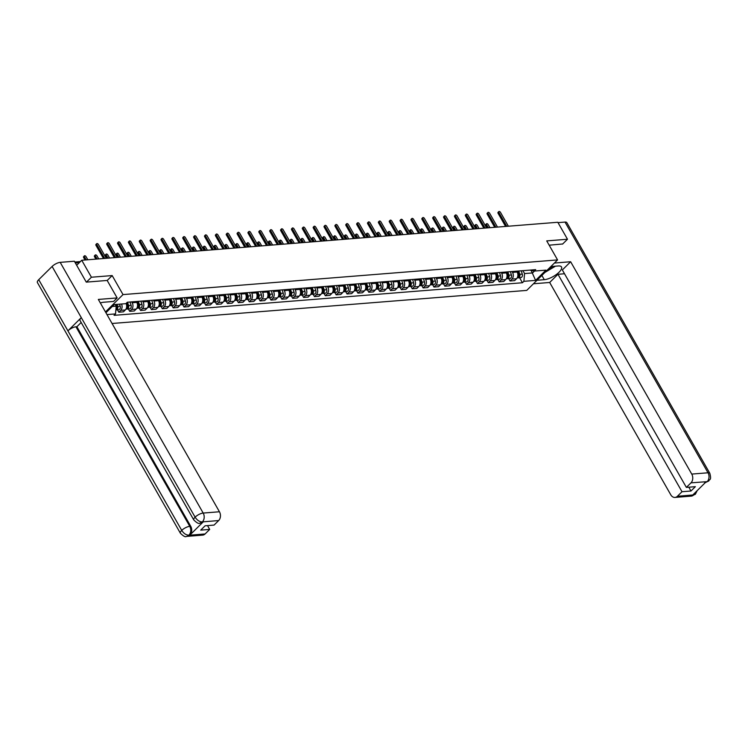 <?xml version="1.0" encoding="UTF-8"?>
<svg xmlns="http://www.w3.org/2000/svg" width="748" height="748" viewBox="0 0 748 748"><rect width="100%" height="100%" fill="white"/><g stroke="black" fill="none" stroke-linecap="round" stroke-linejoin="round"><path stroke-width="1.12" d="M112.06 323.491L526.742 290.402L557.569 259.911L123.018 294.59L112.172 275.573L91.415 277.228L81.738 260.257L557.802 222.268L567.489 239.238L546.723 240.893L557.569 259.911M562.552 244.119L567.489 239.238M91.415 277.228L86.488 282.108M76.661 265.278L81.738 260.257M121.522 304.015A4.825 3.6 85.4 0 1 120.718 310.336L118.838 312.197L123.429 311.832L125.318 309.971A4.825 3.6 -94.6 0 0 126.047 303.501M117.483 309.831L118.838 312.197M131.695 301.883L132.181 302.744A4.825 3.6 85.4 0 1 131.583 309.476L129.703 311.327L134.303 310.962L136.183 309.102A4.825 3.6 -94.6 0 0 136.781 302.379L136.286 301.519M128.347 308.961L129.703 311.327M142.559 301.014L143.046 301.874A4.825 3.6 85.4 0 1 142.447 308.606L140.568 310.467L145.168 310.093L147.047 308.241A4.825 3.6 -94.6 0 0 147.646 301.509L147.16 300.649M139.212 308.092L140.568 310.467M153.424 300.154L153.92 301.014A4.825 3.6 85.4 0 1 153.321 307.737L151.433 309.597L156.033 309.233L157.912 307.372A4.825 3.6 -94.6 0 0 158.511 300.64L158.024 299.78M150.086 307.222L151.433 309.597M164.289 299.284L164.784 300.144A4.825 3.6 85.4 0 1 164.186 306.867L162.307 308.728L166.898 308.363L168.786 306.502A4.825 3.6 -94.6 0 0 169.385 299.78L168.889 298.92M160.951 306.362L162.307 308.728M175.163 298.415L175.649 299.275A4.825 3.6 85.4 0 1 175.051 306.007L173.171 307.858L177.772 307.493L179.651 305.633A4.825 3.6 -94.6 0 0 180.249 298.91L179.754 298.05M171.816 305.493L173.171 307.858M186.028 297.545L186.523 298.405A4.825 3.6 85.4 0 1 185.915 305.137L184.036 306.998L188.636 306.633L190.516 304.773A4.825 3.6 -94.6 0 0 191.114 298.041L190.628 297.18M182.69 304.623L184.036 306.998M196.892 296.685L197.388 297.545A4.825 3.6 85.4 0 1 196.789 304.268L194.91 306.128L199.501 305.764L201.38 303.903A4.825 3.6 -94.6 0 0 201.988 297.171L201.493 296.311M193.554 303.753L194.91 306.128M207.766 295.815L208.253 296.675A4.825 3.6 85.4 0 1 207.654 303.398L205.775 305.259L210.375 304.894L212.254 303.034A4.825 3.6 -94.6 0 0 212.853 296.311L212.357 295.451M204.419 302.893L205.775 305.259M218.631 294.946L219.117 295.806A4.825 3.6 85.4 0 1 218.519 302.538L216.639 304.399L221.24 304.025L223.119 302.164A4.825 3.6 -94.6 0 0 223.717 295.441L223.231 294.581M215.284 302.024L216.639 304.399M229.496 294.076L229.991 294.936A4.825 3.6 85.4 0 1 229.393 301.668L227.504 303.529L232.104 303.164L233.984 301.304A4.825 3.6 -94.6 0 0 234.582 294.572L234.096 293.712M226.158 301.154L227.504 303.529M240.36 293.216L240.856 294.076A4.825 3.6 85.4 0 1 240.258 300.799L238.378 302.659L242.969 302.295L244.858 300.434A4.825 3.6 -94.6 0 0 245.456 293.702L244.961 292.842M237.023 300.285L238.378 302.659M251.234 292.346L251.721 293.207A4.825 3.6 85.4 0 1 251.122 299.929L249.243 301.79L253.843 301.425L255.723 299.565A4.825 3.6 -94.6 0 0 256.321 292.842L255.825 291.982M247.887 299.424L249.243 301.79M262.099 291.477L262.585 292.337A4.825 3.6 85.4 0 1 261.987 299.069L260.108 300.93L264.708 300.556L266.587 298.695A4.825 3.6 -94.6 0 0 267.186 291.972L266.699 291.112M258.752 298.555L260.108 300.93M272.964 290.607L273.459 291.468A4.825 3.6 85.4 0 1 272.861 298.2L270.972 300.06L275.573 299.696L277.452 297.835A4.825 3.6 -94.6 0 0 278.05 291.103L277.564 290.243M269.626 297.685L270.972 300.06M283.829 289.747L284.324 290.607A4.825 3.6 85.4 0 1 283.726 297.33L281.846 299.191L286.437 298.826L288.326 296.965A4.825 3.6 -94.6 0 0 288.924 290.233L288.429 289.373M280.491 296.816L281.846 299.191M294.703 288.878L295.189 289.738A4.825 3.6 85.4 0 1 294.59 296.46L292.711 298.321L297.311 297.956L299.191 296.096A4.825 3.6 -94.6 0 0 299.789 289.373L299.294 288.513M291.355 295.956L292.711 298.321M305.567 288.008L306.054 288.868A4.825 3.6 85.4 0 1 305.455 295.6L303.576 297.461L308.176 297.087L310.055 295.226A4.825 3.6 -94.6 0 0 310.654 288.504L310.168 287.643M302.229 295.086L303.576 297.461M316.432 287.139L316.928 287.999A4.825 3.6 85.4 0 1 316.329 294.731L314.45 296.591L319.041 296.227L320.92 294.366A4.825 3.6 -94.6 0 0 321.518 287.634L321.032 286.774M313.094 294.216L314.45 296.591M327.306 286.278L327.792 287.139A4.825 3.6 85.4 0 1 327.194 293.861L325.315 295.722L329.915 295.357L331.794 293.496A4.825 3.6 -94.6 0 0 332.393 286.764L331.897 285.904M323.959 293.347L325.315 295.722M338.171 285.409L338.657 286.269A4.825 3.6 85.4 0 1 338.059 292.992L336.179 294.852L340.779 294.488L342.659 292.627A4.825 3.6 -94.6 0 0 343.257 285.904L342.771 285.044M334.824 292.487L336.179 294.852M349.036 284.539L349.531 285.399A4.825 3.6 85.4 0 1 348.923 292.131L347.044 293.992L351.644 293.618L353.524 291.757A4.825 3.6 -94.6 0 0 354.122 285.035L353.636 284.175M345.698 291.617L347.044 293.992M359.9 283.67L360.396 284.53A4.825 3.6 85.4 0 1 359.797 291.262L357.918 293.123L362.509 292.758L364.388 290.897A4.825 3.6 -94.6 0 0 364.996 284.165L364.5 283.305M356.562 290.748L357.918 293.123M370.774 282.809L371.26 283.67A4.825 3.6 85.4 0 1 370.662 290.392L368.783 292.253L373.383 291.888L375.262 290.028A4.825 3.6 -94.6 0 0 375.861 283.296L375.365 282.435M367.427 289.878L368.783 292.253M381.639 281.94L382.125 282.8A4.825 3.6 85.4 0 1 381.527 289.523L379.647 291.383L384.248 291.019L386.127 289.158A4.825 3.6 -94.6 0 0 386.725 282.435L386.239 281.575M378.292 289.018L379.647 291.383M392.504 281.07L392.999 281.931A4.825 3.6 85.4 0 1 392.401 288.663L390.512 290.523L395.112 290.149L396.992 288.289A4.825 3.6 -94.6 0 0 397.59 281.566L397.104 280.706M389.166 288.148L390.512 290.523M403.368 280.201L403.864 281.061A4.825 3.6 85.4 0 1 403.266 287.793L401.386 289.654L405.977 289.289L407.866 287.428A4.825 3.6 -94.6 0 0 408.464 280.696L407.969 279.836M400.03 287.279L401.386 289.654M414.242 279.341L414.729 280.201A4.825 3.6 85.4 0 1 414.13 286.923L412.251 288.784L416.851 288.419L418.73 286.559A4.825 3.6 -94.6 0 0 419.329 279.827L418.833 278.967M410.895 286.409L412.251 288.784M425.107 278.471L425.593 279.331A4.825 3.6 85.4 0 1 424.995 286.054L423.116 287.915L427.716 287.55L429.595 285.689A4.825 3.6 -94.6 0 0 430.194 278.967L429.707 278.106M421.769 285.549L423.116 287.915M435.972 277.601L436.467 278.462A4.825 3.6 85.4 0 1 435.869 285.194L433.98 287.054L438.58 286.68L440.46 284.82A4.825 3.6 -94.6 0 0 441.058 278.097L440.572 277.237M432.634 284.679L433.98 287.054M446.846 276.732L447.332 277.592A4.825 3.6 85.4 0 1 446.734 284.324L444.854 286.185L449.445 285.82L451.334 283.959A4.825 3.6 -94.6 0 0 451.932 277.228L451.437 276.367M443.499 283.81L444.854 286.185M457.711 275.872L458.197 276.732A4.825 3.6 85.4 0 1 457.598 283.455L455.719 285.315L460.319 284.951L462.199 283.09A4.825 3.6 -94.6 0 0 462.797 276.358L462.311 275.498M454.363 282.94L455.719 285.315M468.575 275.002L469.071 275.862A4.825 3.6 85.4 0 1 468.463 282.585L466.584 284.446L471.184 284.081L473.063 282.22A4.825 3.6 -94.6 0 0 473.662 275.498L473.175 274.638M465.237 282.08L466.584 284.446M479.44 274.133L479.935 274.993A4.825 3.6 85.4 0 1 479.337 281.725L477.458 283.586L482.049 283.212L483.928 281.351A4.825 3.6 -94.6 0 0 484.536 274.628L484.04 273.768M476.102 281.211L477.458 283.586M490.314 273.263L490.8 274.123A4.825 3.6 85.4 0 1 490.202 280.855L488.322 282.716L492.923 282.351L494.802 280.491A4.825 3.6 -94.6 0 0 495.4 273.759L494.905 272.898M486.967 280.341L488.322 282.716M501.179 272.403L501.665 273.263A4.825 3.6 85.4 0 1 501.067 279.986L499.187 281.846L503.787 281.482L505.667 279.621A4.825 3.6 -94.6 0 0 506.265 272.889L505.779 272.029M497.831 279.471L499.187 281.846M512.043 271.533L512.539 272.394A4.825 3.6 85.4 0 1 511.941 279.116L510.052 280.977L514.652 280.612L516.531 278.752A4.825 3.6 -94.6 0 0 517.13 272.029L516.644 271.169M508.705 278.611L510.052 280.977M112.284 306.474L116.211 306.156L115.276 304.511M105.936 312.757L114.182 304.595L125.879 303.66L127.328 302.229L535.69 269.645L534.24 271.075L545.947 270.14L535.587 280.388L523.88 281.323L524.572 273.572L532.585 272.936L534.474 271.056M116.211 306.156L115.519 313.908L114.07 315.338L522.431 282.753L523.88 281.323M115.519 313.908L106.983 314.59M105.468 311.944L123.018 294.59M107.198 280.5L112.172 275.573M531.136 270.393L535.587 280.388M522.908 270.664L524.572 273.572M519.57 277.742L522.431 282.753M529.846 270.112L534.24 271.075M103.486 258.518L95.996 245.381A1.206 0.683 -134.7 0 1 95.95 244.456L96.744 243.67A1.206 0.683 45.3 0 0 96.801 244.587L104.692 258.425M106.291 258.303L98.399 244.465A1.206 0.683 45.3 0 0 96.744 243.67M115.884 304.464L116.529 306.502A2.627 1.954 85.4 0 1 115.912 309.569M116.071 305.044L116.351 305.539M87.843 259.771L86.067 256.658A1.206 0.683 45.3 0 0 84.412 255.863A1.206 0.683 45.3 0 0 84.468 256.788L86.235 259.902M116.015 304.455L116.772 306.886A1.262 0.944 85.4 0 1 116.623 308.176M117.071 304.371L117.707 306.409A2.627 1.954 85.4 0 1 116.108 309.934A2.627 1.954 85.4 0 1 115.875 309.934M119.577 304.165L120.213 306.213A2.627 1.954 85.4 0 1 118.614 309.737L116.108 309.934M85.038 259.995L83.664 257.574A1.206 0.683 -134.7 0 1 83.617 256.658L84.412 255.863M114.36 257.658L106.861 244.512A1.206 0.683 -134.7 0 1 106.814 243.596L107.618 242.801A1.206 0.683 45.3 0 0 107.665 243.726L115.557 257.555M117.156 257.434L109.264 243.596A1.206 0.683 45.3 0 0 107.618 242.801M125.225 256.788L117.726 243.652A1.206 0.683 -134.7 0 1 117.679 242.726L118.483 241.931A1.206 0.683 45.3 0 0 118.53 242.857L126.421 256.695M128.03 256.564L120.129 242.726A1.206 0.683 45.3 0 0 118.483 241.931M193.807 519.982A6.461 2.291 -29.7 0 1 195.106 517.158C197.117 520.262 199.492 521.842 202.222 521.908L199.828 523.151C198.893 524.039 196.883 522.983 193.807 519.982L79.999 320.443A6.461 2.291 -29.7 0 1 81.289 317.62L52.108 266.456A6.461 2.291 -29.7 0 1 60.186 262.361L74.361 261.23L86.272 282.127L107.17 280.453L117.146 297.938L113.603 301.444L103.71 302.229A11.809 4.189 150.3 0 0 100.335 302.94M117.146 297.938L98.334 299.434L219.445 511.763A6.302 4.703 85.4 0 1 218.668 520.543L214.068 525.087L205.083 525.807L200.707 530.136L209.692 529.416L205.102 533.96A6.302 4.703 85.4 0 1 202.68 535.119L186.411 536.419A6.302 4.703 -94.6 0 0 188.833 535.259L205.102 533.96M186.411 536.419C185.467 537.298 183.466 536.241 180.399 533.249L37.4 282.548A6.461 2.291 -29.7 0 1 38.728 279.687L67.909 330.85A6.461 2.291 -29.7 0 1 75.95 326.792L189.768 526.33L190.712 526.255A6.302 4.703 85.4 0 1 189.927 535.026L203.185 521.917A6.302 4.703 85.4 0 1 200.763 523.076L199.828 523.151M52.108 266.456L38.728 279.687M60.186 262.361L203.185 513.063A6.461 2.291 -29.7 0 0 195.106 517.158L81.289 317.62L67.909 330.85L181.727 530.388C183.718 533.492 186.084 535.082 188.823 535.175L188.833 535.259M209.692 529.416L207.523 525.61M81.167 322.491L76.894 326.717L190.712 526.255M76.894 326.717L75.95 326.792M541.879 275.432L544.301 279.687A11.809 4.189 150.3 0 0 556.465 274.413A11.809 4.189 150.3 0 0 561.505 266.971A11.809 4.189 150.3 0 0 558.176 265.97L550.855 266.55M544.301 279.687L536.98 280.266M533.436 283.773L549.677 282.482L557.971 274.282L681.998 491.726L677.408 496.27L693.835 494.895L692.882 494.895L706.14 481.787L707.243 481.637L690.974 482.853A6.302 4.703 -94.6 0 0 691.75 474.082L708.019 472.783L565.02 222.081L558.017 222.633M564.516 273.759L557.971 274.282M688.815 487.2L690.984 491.006L695.36 486.677L686.374 487.397L562.346 269.953L570.64 261.744L691.75 474.082M554.408 263.044L570.64 261.744M549.677 282.482L670.788 494.811A6.302 4.703 -94.6 0 0 674.986 497.429A6.302 4.703 -94.6 0 0 677.408 496.27M565.02 222.081A6.461 2.291 -29.7 0 1 566.834 222.633L709.833 473.334A6.461 2.291 -29.7 0 0 708.019 472.783A6.302 4.703 85.4 0 1 707.234 481.553M686.374 487.397L690.974 482.853M690.984 491.006L681.998 491.726M562.692 243.979L549.172 245.185M695.173 492.623L693.826 494.821M697.183 490.641L695.388 494.222L693.845 494.895M709.833 473.334C711.769 480.908 709.319 478.87 708.786 480.973L707.253 481.637M547.536 269.832A6.825 2.422 150.3 0 0 552.417 266.578A6.825 2.422 150.3 0 0 552.576 266.41M555.465 266.185L544.918 272.422M126.562 302.987L127.394 305.633A2.627 1.954 85.4 0 1 125.954 309.139M126.936 304.174L127.216 304.67M98.708 258.901L96.931 255.788A1.206 0.683 45.3 0 0 95.286 254.993A1.206 0.683 45.3 0 0 95.333 255.919L97.109 259.032M126.664 302.893L127.637 306.016A1.262 0.944 85.4 0 1 127.487 307.306M127.534 302.211L128.572 305.539A2.627 1.954 85.4 0 1 126.982 309.064A2.627 1.954 85.4 0 1 126.375 308.989M130.049 302.014L131.087 305.343A2.627 1.954 85.4 0 1 129.488 308.868L126.982 309.064M95.903 259.126L94.528 256.714A1.206 0.683 -134.7 0 1 94.482 255.788L95.286 254.993M137.221 301.444L138.258 304.773A2.627 1.954 85.4 0 1 136.819 308.279M137.8 303.314L138.081 303.8M109.573 258.041L107.796 254.928A1.206 0.683 45.3 0 0 106.151 254.133A1.206 0.683 45.3 0 0 106.197 255.049L107.974 258.163M137.342 301.435L138.502 305.147A1.262 0.944 85.4 0 1 138.352 306.446M138.408 301.351L139.446 304.679A2.627 1.954 85.4 0 1 137.847 308.204A2.627 1.954 85.4 0 1 137.239 308.129M140.914 301.145L141.952 304.473A2.627 1.954 85.4 0 1 140.353 307.998L137.847 308.204M106.777 258.256L105.393 255.844A1.206 0.683 -134.7 0 1 105.346 254.918L106.151 254.133M136.089 255.919L128.6 242.782A1.206 0.683 -134.7 0 1 128.553 241.856L129.348 241.062A1.206 0.683 45.3 0 0 129.395 241.987L137.295 255.825M138.894 255.694L131.003 241.856A1.206 0.683 45.3 0 0 129.348 241.062M146.963 255.049L139.465 241.913A1.206 0.683 -134.7 0 1 139.418 240.987L140.222 240.201A1.206 0.683 45.3 0 0 140.269 241.118L148.16 254.956M149.759 254.834L141.868 240.996A1.206 0.683 45.3 0 0 140.222 240.201M157.828 254.189L150.329 241.043A1.206 0.683 -134.7 0 1 150.283 240.127L151.087 239.332A1.206 0.683 45.3 0 0 151.133 240.258L159.025 254.086M160.624 253.965L152.732 240.127A1.206 0.683 45.3 0 0 151.087 239.332M148.085 300.574L149.123 303.903A2.627 1.954 85.4 0 1 147.693 307.409M148.674 302.444L148.946 302.931M120.447 257.172L118.67 254.058A1.206 0.683 45.3 0 0 117.015 253.263A1.206 0.683 45.3 0 0 117.062 254.18L118.838 257.293M148.207 300.565L149.376 304.277A1.262 0.944 85.4 0 1 149.226 305.577M149.273 300.481L150.311 303.81A2.627 1.954 85.4 0 1 148.712 307.334A2.627 1.954 85.4 0 1 148.113 307.26M151.779 300.285L152.816 303.604A2.627 1.954 85.4 0 1 151.218 307.138L148.712 307.334M117.642 257.396L116.267 254.975A1.206 0.683 -134.7 0 1 116.211 254.058L117.015 253.263M158.95 299.705L159.997 303.034A2.627 1.954 85.4 0 1 158.557 306.54M159.539 301.575L159.82 302.07M131.311 256.302L129.535 253.189A1.206 0.683 45.3 0 0 127.889 252.394A1.206 0.683 45.3 0 0 127.936 253.32L129.713 256.433M159.081 299.696L160.24 303.417A1.262 0.944 85.4 0 1 160.091 304.707M160.137 299.611L161.175 302.94A2.627 1.954 85.4 0 1 159.576 306.465A2.627 1.954 85.4 0 1 158.978 306.39M162.643 299.415L163.681 302.744A2.627 1.954 85.4 0 1 162.092 306.269L159.576 306.465M128.506 256.527L127.132 254.114A1.206 0.683 -134.7 0 1 127.085 253.189L127.889 252.394M169.824 298.845L170.862 302.164A2.627 1.954 85.4 0 1 169.422 305.67M170.404 300.715L170.684 301.201M142.176 255.433L140.4 252.319A1.206 0.683 45.3 0 0 138.754 251.524A1.206 0.683 45.3 0 0 138.801 252.45L140.577 255.564M169.946 298.835L171.105 302.547A1.262 0.944 85.4 0 1 170.955 303.838M171.002 298.742L172.049 302.07A2.627 1.954 85.4 0 1 170.451 305.605A2.627 1.954 85.4 0 1 169.843 305.521M173.517 298.546L174.555 301.874A2.627 1.954 85.4 0 1 172.956 305.399L170.451 305.605M139.38 255.657L137.997 253.245A1.206 0.683 -134.7 0 1 137.95 252.319L138.754 251.524M168.693 253.32L161.194 240.183A1.206 0.683 -134.7 0 1 161.147 239.257L161.951 238.462A1.206 0.683 45.3 0 0 161.998 239.388L169.889 253.226M171.498 253.095L163.606 239.257A1.206 0.683 45.3 0 0 161.951 238.462M180.689 297.975L181.727 301.304A2.627 1.954 85.4 0 1 180.287 304.81M181.268 299.845L181.549 300.331M153.041 254.572L151.274 251.459A1.206 0.683 45.3 0 0 149.619 250.664A1.206 0.683 45.3 0 0 149.665 251.58L151.442 254.694M180.81 297.966L181.97 301.678A1.262 0.944 85.4 0 1 181.82 302.977M181.876 297.882L182.914 301.21A2.627 1.954 85.4 0 1 181.315 304.735A2.627 1.954 85.4 0 1 180.707 304.66M184.382 297.676L185.42 301.005A2.627 1.954 85.4 0 1 183.821 304.529L181.315 304.735M150.245 254.788L148.861 252.375A1.206 0.683 -134.7 0 1 148.815 251.45L149.619 250.664M179.557 252.45L172.068 239.313A1.206 0.683 -134.7 0 1 172.021 238.388L172.816 237.593A1.206 0.683 45.3 0 0 172.863 238.519L180.764 252.356M182.362 252.226L174.471 238.388A1.206 0.683 45.3 0 0 172.816 237.593M191.553 297.106L192.591 300.434A2.627 1.954 85.4 0 1 191.161 303.94M192.143 298.976L192.423 299.462M163.915 253.703L162.138 250.589A1.206 0.683 45.3 0 0 160.483 249.795A1.206 0.683 45.3 0 0 160.53 250.711L162.307 253.824M191.675 297.096L192.844 300.808A1.262 0.944 85.4 0 1 192.694 302.108M192.741 297.012L193.779 300.341A2.627 1.954 85.4 0 1 192.18 303.866A2.627 1.954 85.4 0 1 191.582 303.791M195.247 296.816L196.285 300.135A2.627 1.954 85.4 0 1 194.686 303.669L192.18 303.866M161.11 253.927L159.735 251.506A1.206 0.683 -134.7 0 1 159.689 250.589L160.483 249.795M190.431 251.58L182.933 238.444A1.206 0.683 -134.7 0 1 182.886 237.518L183.69 236.733A1.206 0.683 45.3 0 0 183.737 237.649L191.628 251.487M193.227 251.365L185.336 237.527A1.206 0.683 45.3 0 0 183.69 236.733M202.428 296.236L203.465 299.565A2.627 1.954 85.4 0 1 202.025 303.071M203.007 298.106L203.288 298.602M174.78 252.833L173.003 249.72A1.206 0.683 45.3 0 0 171.357 248.925A1.206 0.683 45.3 0 0 171.404 249.851L173.181 252.964M202.549 296.227L203.708 299.948A1.262 0.944 85.4 0 1 203.559 301.238M203.606 296.143L204.643 299.471A2.627 1.954 85.4 0 1 203.045 302.996A2.627 1.954 85.4 0 1 202.446 302.921M206.111 295.946L207.159 299.275A2.627 1.954 85.4 0 1 205.56 302.8L203.045 302.996M171.975 253.058L170.6 250.645A1.206 0.683 -134.7 0 1 170.553 249.72L171.357 248.925M201.296 250.72L193.797 237.574A1.206 0.683 -134.7 0 1 193.751 236.658L194.555 235.863A1.206 0.683 45.3 0 0 194.602 236.789L202.493 250.617M204.092 250.496L196.2 236.658A1.206 0.683 45.3 0 0 194.555 235.863M213.292 295.376L214.33 298.704A2.627 1.954 85.4 0 1 212.89 302.201M213.872 297.246L214.152 297.732M185.644 251.964L183.868 248.85A1.206 0.683 45.3 0 0 182.222 248.056A1.206 0.683 45.3 0 0 182.269 248.981L184.045 252.095M213.414 295.366L214.573 299.078A1.262 0.944 85.4 0 1 214.424 300.369M214.48 295.273L215.518 298.602A2.627 1.954 85.4 0 1 213.919 302.136A2.627 1.954 85.4 0 1 213.311 302.052M216.985 295.077L218.023 298.405A2.627 1.954 85.4 0 1 216.424 301.93L213.919 302.136M182.849 252.188L181.465 249.776A1.206 0.683 -134.7 0 1 181.418 248.85L182.222 248.056M212.161 249.851L204.672 236.714A1.206 0.683 -134.7 0 1 204.615 235.788L205.419 234.994A1.206 0.683 45.3 0 0 205.466 235.919L213.358 249.757M214.966 249.626L207.074 235.788A1.206 0.683 45.3 0 0 205.419 234.994M223.026 248.981L215.536 235.844A1.206 0.683 -134.7 0 1 215.489 234.919L216.284 234.124A1.206 0.683 45.3 0 0 216.34 235.05L224.232 248.888M225.831 248.757L217.939 234.919A1.206 0.683 45.3 0 0 216.284 234.124M233.9 248.112L226.401 234.975A1.206 0.683 -134.7 0 1 226.354 234.049L227.158 233.264A1.206 0.683 45.3 0 0 227.205 234.18L235.096 248.018M236.695 247.897L228.804 234.059A1.206 0.683 45.3 0 0 227.158 233.264M244.764 247.251L237.266 234.105A1.206 0.683 -134.7 0 1 237.219 233.189L238.023 232.394A1.206 0.683 45.3 0 0 238.07 233.32L245.961 247.158M247.569 247.027L239.669 233.189A1.206 0.683 45.3 0 0 238.023 232.394M255.629 246.382L248.14 233.245A1.206 0.683 -134.7 0 1 248.084 232.319L248.888 231.525A1.206 0.683 45.3 0 0 248.934 232.45L256.826 246.288M258.434 246.157L250.543 232.319A1.206 0.683 45.3 0 0 248.888 231.525M266.494 245.512L259.004 232.376A1.206 0.683 -134.7 0 1 258.958 231.45L259.762 230.655A1.206 0.683 45.3 0 0 259.808 231.581L267.7 245.419M269.299 245.288L261.407 231.45A1.206 0.683 45.3 0 0 259.762 230.655M224.157 294.506L225.195 297.835A2.627 1.954 85.4 0 1 223.764 301.341M224.746 296.376L225.017 296.863M196.518 251.104L194.742 247.99A1.206 0.683 45.3 0 0 193.087 247.195A1.206 0.683 45.3 0 0 193.134 248.112L194.91 251.225M224.278 294.497L225.438 298.209A1.262 0.944 85.4 0 1 225.298 299.509M225.344 294.413L226.382 297.741A2.627 1.954 85.4 0 1 224.783 301.266A2.627 1.954 85.4 0 1 224.185 301.192M227.85 294.207L228.888 297.536A2.627 1.954 85.4 0 1 227.289 301.061L224.783 301.266M193.713 251.319L192.329 248.906A1.206 0.683 -134.7 0 1 192.283 247.981L193.087 247.195M235.022 293.637L236.069 296.965A2.627 1.954 85.4 0 1 234.629 300.472M235.611 295.507L235.891 295.993M207.383 250.234L205.607 247.121A1.206 0.683 45.3 0 0 203.952 246.326A1.206 0.683 45.3 0 0 204.008 247.242L205.775 250.356M235.153 293.627L236.312 297.349A1.262 0.944 85.4 0 1 236.162 298.639M236.209 293.543L237.247 296.872A2.627 1.954 85.4 0 1 235.648 300.397A2.627 1.954 85.4 0 1 235.05 300.322M238.715 293.347L239.753 296.675A2.627 1.954 85.4 0 1 238.154 300.2L235.648 300.397M204.578 250.458L203.204 248.037A1.206 0.683 -134.7 0 1 203.157 247.121L203.952 246.326M245.896 292.767L246.934 296.096A2.627 1.954 85.4 0 1 245.494 299.602M246.475 294.637L246.756 295.133M218.248 249.364L216.471 246.251A1.206 0.683 45.3 0 0 214.826 245.456A1.206 0.683 45.3 0 0 214.872 246.382L216.649 249.495M246.017 292.758L247.177 296.479A1.262 0.944 85.4 0 1 247.027 297.769M247.074 292.674L248.112 296.002A2.627 1.954 85.4 0 1 246.513 299.527A2.627 1.954 85.4 0 1 245.914 299.452M249.589 292.477L250.627 295.806A2.627 1.954 85.4 0 1 249.028 299.331L246.513 299.527M215.443 249.589L214.068 247.177A1.206 0.683 -134.7 0 1 214.022 246.251L214.826 245.456M256.76 291.907L257.798 295.236A2.627 1.954 85.4 0 1 256.358 298.733M257.34 293.777L257.621 294.263M229.112 248.495L227.336 245.381A1.206 0.683 45.3 0 0 225.69 244.587A1.206 0.683 45.3 0 0 225.737 245.512L227.514 248.626M256.882 291.898L258.041 295.61A1.262 0.944 85.4 0 1 257.892 296.9M257.948 291.814L258.986 295.133A2.627 1.954 85.4 0 1 257.387 298.667A2.627 1.954 85.4 0 1 256.779 298.583M260.454 291.608L261.491 294.936A2.627 1.954 85.4 0 1 259.893 298.461L257.387 298.667M226.317 248.719L224.933 246.307A1.206 0.683 -134.7 0 1 224.886 245.381L225.69 244.587M267.625 291.037L268.663 294.366A2.627 1.954 85.4 0 1 267.232 297.872M268.214 292.907L268.485 293.394M239.986 247.635L238.21 244.521A1.206 0.683 45.3 0 0 236.555 243.726A1.206 0.683 45.3 0 0 236.602 244.643L238.378 247.756M267.747 291.028L268.906 294.74A1.262 0.944 85.4 0 1 268.766 296.04M268.812 290.944L269.85 294.273A2.627 1.954 85.4 0 1 268.252 297.798A2.627 1.954 85.4 0 1 267.653 297.723M271.318 290.738L272.356 294.067A2.627 1.954 85.4 0 1 270.757 297.592L268.252 297.798M237.181 247.85L235.807 245.438A1.206 0.683 -134.7 0 1 235.751 244.512L236.555 243.726M278.49 290.168L279.537 293.496A2.627 1.954 85.4 0 1 278.097 297.003M279.079 292.038L279.359 292.524M250.851 246.765L249.075 243.652A1.206 0.683 45.3 0 0 247.42 242.857A1.206 0.683 45.3 0 0 247.476 243.783L249.252 246.887M278.621 290.159L279.78 293.88A1.262 0.944 85.4 0 1 279.63 295.17M279.677 290.074L280.715 293.403A2.627 1.954 85.4 0 1 279.116 296.928A2.627 1.954 85.4 0 1 278.518 296.853M282.183 289.878L283.221 293.207A2.627 1.954 85.4 0 1 281.631 296.732L279.116 296.928M248.046 246.99L246.672 244.568A1.206 0.683 -134.7 0 1 246.625 243.652L247.42 242.857M277.368 244.652L269.869 231.506A1.206 0.683 -134.7 0 1 269.822 230.59L270.626 229.795A1.206 0.683 45.3 0 0 270.673 230.711L278.565 244.549M280.163 244.428L272.272 230.59A1.206 0.683 45.3 0 0 270.626 229.795M289.364 289.298L290.402 292.627A2.627 1.954 85.4 0 1 288.962 296.133M289.944 291.168L290.224 291.664M261.716 245.896L259.939 242.782A1.206 0.683 45.3 0 0 258.294 241.987A1.206 0.683 45.3 0 0 258.341 242.913L260.117 246.027M289.485 289.289L290.645 293.01A1.262 0.944 85.4 0 1 290.495 294.301M290.542 289.205L291.589 292.533A2.627 1.954 85.4 0 1 289.99 296.058A2.627 1.954 85.4 0 1 289.382 295.984M293.057 289.009L294.095 292.337A2.627 1.954 85.4 0 1 292.496 295.862L289.99 296.058M258.92 246.12L257.536 243.708A1.206 0.683 -134.7 0 1 257.49 242.782L258.294 241.987M288.232 243.783L280.734 230.636A1.206 0.683 -134.7 0 1 280.687 229.72L281.491 228.925A1.206 0.683 45.3 0 0 281.538 229.851L289.429 243.689M291.037 243.558L283.146 229.72A1.206 0.683 45.3 0 0 281.491 228.925M300.229 288.438L301.266 291.767A2.627 1.954 85.4 0 1 299.826 295.264M300.808 290.308L301.089 290.794M272.581 245.026L270.804 241.913A1.206 0.683 45.3 0 0 269.158 241.118A1.206 0.683 45.3 0 0 269.205 242.043L270.982 245.157M300.35 288.429L301.509 292.141A1.262 0.944 85.4 0 1 301.36 293.431M301.416 288.345L302.454 291.664A2.627 1.954 85.4 0 1 300.855 295.198A2.627 1.954 85.4 0 1 300.247 295.114M303.922 288.139L304.96 291.468A2.627 1.954 85.4 0 1 303.361 294.993L300.855 295.198M269.785 245.251L268.401 242.838A1.206 0.683 -134.7 0 1 268.354 241.913L269.158 241.118M299.097 242.913L291.608 229.776A1.206 0.683 -134.7 0 1 291.561 228.851L292.356 228.056A1.206 0.683 45.3 0 0 292.403 228.982L300.303 242.82M301.902 242.689L294.011 228.851A1.206 0.683 45.3 0 0 292.356 228.056M311.093 287.569L312.131 290.897A2.627 1.954 85.4 0 1 310.701 294.403M311.682 289.439L311.963 289.925M283.455 244.166L281.678 241.052A1.206 0.683 45.3 0 0 280.023 240.258A1.206 0.683 45.3 0 0 280.07 241.174L281.846 244.287M311.215 287.559L312.384 291.271A1.262 0.944 85.4 0 1 312.234 292.571M312.281 287.475L313.319 290.804A2.627 1.954 85.4 0 1 311.72 294.329A2.627 1.954 85.4 0 1 311.121 294.254M314.786 287.269L315.824 290.598A2.627 1.954 85.4 0 1 314.225 294.123L311.72 294.329M280.65 244.381L279.275 241.969A1.206 0.683 -134.7 0 1 279.228 241.043L280.023 240.258M309.971 242.043L302.473 228.907A1.206 0.683 -134.7 0 1 302.426 227.981L303.23 227.186A1.206 0.683 45.3 0 0 303.277 228.112L311.168 241.95M312.767 241.819L304.875 227.981A1.206 0.683 45.3 0 0 303.23 227.186M321.967 286.699L323.005 290.028A2.627 1.954 85.4 0 1 321.565 293.534M322.547 288.569L322.827 289.055M294.319 243.296L292.543 240.183A1.206 0.683 45.3 0 0 290.897 239.388A1.206 0.683 45.3 0 0 290.944 240.314L292.72 243.418M322.089 286.69L323.248 290.411A1.262 0.944 85.4 0 1 323.099 291.701M323.145 286.606L324.183 289.934A2.627 1.954 85.4 0 1 322.584 293.459A2.627 1.954 85.4 0 1 321.986 293.384M325.651 286.409L326.698 289.738A2.627 1.954 85.4 0 1 325.1 293.263L322.584 293.459M291.514 243.521L290.14 241.099A1.206 0.683 -134.7 0 1 290.093 240.183L290.897 239.388M320.836 241.183L313.337 228.037A1.206 0.683 -134.7 0 1 313.29 227.121L314.095 226.326A1.206 0.683 45.3 0 0 314.141 227.242L322.033 241.08M323.632 240.959L315.74 227.121A1.206 0.683 45.3 0 0 314.095 226.326M332.832 285.829L333.87 289.158A2.627 1.954 85.4 0 1 332.43 292.664M333.412 287.7L333.692 288.195M305.184 242.427L303.408 239.313A1.206 0.683 45.3 0 0 301.762 238.519A1.206 0.683 45.3 0 0 301.809 239.444L303.585 242.558M332.954 285.82L334.113 289.541A1.262 0.944 85.4 0 1 333.963 290.832M334.01 285.736L335.057 289.065A2.627 1.954 85.4 0 1 333.458 292.59A2.627 1.954 85.4 0 1 332.851 292.515M336.525 285.54L337.563 288.868A2.627 1.954 85.4 0 1 335.964 292.393L333.458 292.59M302.388 242.651L301.005 240.239A1.206 0.683 -134.7 0 1 300.958 239.313L301.762 238.519M331.701 240.314L324.202 227.168A1.206 0.683 -134.7 0 1 324.155 226.251L324.959 225.457A1.206 0.683 45.3 0 0 325.006 226.382L332.897 240.22M334.506 240.089L326.614 226.251A1.206 0.683 45.3 0 0 324.959 225.457M343.697 284.969L344.735 288.298A2.627 1.954 85.4 0 1 343.295 291.795M344.286 286.839L344.557 287.326M316.049 241.557L314.282 238.444A1.206 0.683 45.3 0 0 312.627 237.649A1.206 0.683 45.3 0 0 312.673 238.575L314.45 241.688M343.818 284.96L344.978 288.672A1.262 0.944 85.4 0 1 344.828 289.962M344.884 284.876L345.922 288.195A2.627 1.954 85.4 0 1 344.323 291.729A2.627 1.954 85.4 0 1 343.725 291.645M347.39 284.67L348.428 287.999A2.627 1.954 85.4 0 1 346.829 291.524L344.323 291.729M313.253 241.782L311.869 239.369A1.206 0.683 -134.7 0 1 311.822 238.444L312.627 237.649M342.565 239.444L335.076 226.307A1.206 0.683 -134.7 0 1 335.029 225.382L335.824 224.587A1.206 0.683 45.3 0 0 335.88 225.513L343.771 239.351M345.37 239.22L337.479 225.382A1.206 0.683 45.3 0 0 335.824 224.587M354.561 284.1L355.599 287.428A2.627 1.954 85.4 0 1 354.169 290.935M355.15 285.97L355.431 286.456M326.923 240.697L325.146 237.584A1.206 0.683 45.3 0 0 323.491 236.789A1.206 0.683 45.3 0 0 323.538 237.705L325.315 240.819M354.692 284.09L355.852 287.802A1.262 0.944 85.4 0 1 355.702 289.102M355.749 284.006L356.787 287.335A2.627 1.954 85.4 0 1 355.188 290.86A2.627 1.954 85.4 0 1 354.589 290.785M358.255 283.801L359.292 287.129A2.627 1.954 85.4 0 1 357.694 290.654L355.188 290.86M324.118 240.912L322.743 238.5A1.206 0.683 -134.7 0 1 322.697 237.574L323.491 236.789M353.439 238.575L345.941 225.438A1.206 0.683 -134.7 0 1 345.894 224.512L346.698 223.717A1.206 0.683 45.3 0 0 346.745 224.643L354.636 238.481M356.235 238.35L348.344 224.512A1.206 0.683 45.3 0 0 346.698 223.717M365.435 283.23L366.473 286.559A2.627 1.954 85.4 0 1 365.033 290.065M366.015 285.1L366.296 285.586M337.787 239.828L336.011 236.714A1.206 0.683 45.3 0 0 334.365 235.919A1.206 0.683 45.3 0 0 334.412 236.845L336.189 239.958M365.557 283.221L366.716 286.942A1.262 0.944 85.4 0 1 366.567 288.232M366.614 283.137L367.651 286.465A2.627 1.954 85.4 0 1 366.053 289.99A2.627 1.954 85.4 0 1 365.454 289.915M369.119 282.94L370.166 286.269A2.627 1.954 85.4 0 1 368.568 289.794L366.053 289.99M334.982 240.052L333.608 237.63A1.206 0.683 -134.7 0 1 333.561 236.714L334.365 235.919M364.304 237.714L356.805 224.568A1.206 0.683 -134.7 0 1 356.759 223.652L357.563 222.857A1.206 0.683 45.3 0 0 357.609 223.774L365.501 237.612M367.109 237.49L359.208 223.652A1.206 0.683 45.3 0 0 357.563 222.857M376.3 282.361L377.338 285.689A2.627 1.954 85.4 0 1 375.898 289.196M376.88 284.231L377.16 284.726M348.652 238.958L346.876 235.844A1.206 0.683 45.3 0 0 345.23 235.05A1.206 0.683 45.3 0 0 345.277 235.975L347.053 239.089M376.422 282.351L377.581 286.073A1.262 0.944 85.4 0 1 377.431 287.363M377.488 282.267L378.525 285.596A2.627 1.954 85.4 0 1 376.927 289.121A2.627 1.954 85.4 0 1 376.319 289.046M379.993 282.071L381.031 285.399A2.627 1.954 85.4 0 1 379.432 288.924L376.927 289.121M345.856 239.182L344.473 236.77A1.206 0.683 -134.7 0 1 344.426 235.844L345.23 235.05M375.169 236.845L367.679 223.699A1.206 0.683 -134.7 0 1 367.623 222.782L368.427 221.988A1.206 0.683 45.3 0 0 368.474 222.913L376.366 236.751M377.974 236.62L370.082 222.782A1.206 0.683 45.3 0 0 368.427 221.988M387.165 281.5L388.203 284.829A2.627 1.954 85.4 0 1 386.772 288.326M387.754 283.37L388.025 283.857M359.526 238.088L357.75 234.975A1.206 0.683 45.3 0 0 356.095 234.18A1.206 0.683 45.3 0 0 356.142 235.106L357.918 238.219M387.286 281.491L388.446 285.203A1.262 0.944 85.4 0 1 388.306 286.493M388.352 281.407L389.39 284.726A2.627 1.954 85.4 0 1 387.791 288.261A2.627 1.954 85.4 0 1 387.193 288.176M390.858 281.201L391.896 284.53A2.627 1.954 85.4 0 1 390.297 288.055L387.791 288.261M356.721 238.313L355.347 235.901A1.206 0.683 -134.7 0 1 355.291 234.975L356.095 234.18M386.033 235.975L378.544 222.839A1.206 0.683 -134.7 0 1 378.497 221.913L379.292 221.118A1.206 0.683 45.3 0 0 379.348 222.044L387.24 235.882M388.838 235.751L380.947 221.913A1.206 0.683 45.3 0 0 379.292 221.118M398.029 280.631L399.077 283.959A2.627 1.954 85.4 0 1 397.637 287.466M398.619 282.501L398.899 282.987M370.391 237.228L368.614 234.115A1.206 0.683 45.3 0 0 366.959 233.32A1.206 0.683 45.3 0 0 367.016 234.236L368.783 237.35M398.16 280.622L399.32 284.334A1.262 0.944 85.4 0 1 399.17 285.633M399.217 280.537L400.255 283.866A2.627 1.954 85.4 0 1 398.656 287.391A2.627 1.954 85.4 0 1 398.058 287.316M401.723 280.332L402.761 283.66A2.627 1.954 85.4 0 1 401.162 287.185L398.656 287.391M367.586 237.443L366.211 235.031A1.206 0.683 -134.7 0 1 366.165 234.105L366.959 233.32M396.908 235.106L389.409 221.969A1.206 0.683 -134.7 0 1 389.362 221.043L390.166 220.258A1.206 0.683 45.3 0 0 390.213 221.174L398.104 235.012M399.703 234.881L391.812 221.043A1.206 0.683 45.3 0 0 390.166 220.258M408.904 279.761L409.941 283.09A2.627 1.954 85.4 0 1 408.502 286.596M409.483 281.631L409.764 282.118M381.256 236.359L379.479 233.245A1.206 0.683 45.3 0 0 377.834 232.45A1.206 0.683 45.3 0 0 377.88 233.376L379.657 236.49M409.025 279.752L410.185 283.473A1.262 0.944 85.4 0 1 410.035 284.764M410.082 279.668L411.12 282.996A2.627 1.954 85.4 0 1 409.53 286.521A2.627 1.954 85.4 0 1 408.922 286.447M412.597 279.471L413.635 282.8A2.627 1.954 85.4 0 1 412.036 286.325L409.53 286.521M378.451 236.583L377.076 234.161A1.206 0.683 -134.7 0 1 377.029 233.245L377.834 232.45M407.772 234.246L400.274 221.099A1.206 0.683 -134.7 0 1 400.227 220.183L401.031 219.388A1.206 0.683 45.3 0 0 401.078 220.305L408.969 234.143M410.577 234.021L402.676 220.183A1.206 0.683 45.3 0 0 401.031 219.388M419.768 278.892L420.806 282.22A2.627 1.954 85.4 0 1 419.366 285.727M420.348 280.762L420.628 281.257M392.12 235.489L390.344 232.376A1.206 0.683 45.3 0 0 388.698 231.581A1.206 0.683 45.3 0 0 388.745 232.506L390.521 235.62M419.89 278.882L421.049 282.604A1.262 0.944 85.4 0 1 420.9 283.894M420.956 278.798L421.994 282.127A2.627 1.954 85.4 0 1 420.395 285.652A2.627 1.954 85.4 0 1 419.787 285.577M423.462 278.602L424.499 281.931A2.627 1.954 85.4 0 1 422.901 285.456L420.395 285.652M389.325 235.714L387.941 233.301A1.206 0.683 -134.7 0 1 387.894 232.376L388.698 231.581M418.637 233.376L411.148 220.23A1.206 0.683 -134.7 0 1 411.101 219.314L411.896 218.519A1.206 0.683 45.3 0 0 411.942 219.445L419.843 233.283M421.442 233.152L413.551 219.314A1.206 0.683 45.3 0 0 411.896 218.519M430.633 278.032L431.671 281.36A2.627 1.954 85.4 0 1 430.24 284.857M431.222 279.902L431.493 280.388M402.994 234.62L401.218 231.506A1.206 0.683 45.3 0 0 399.563 230.711A1.206 0.683 45.3 0 0 399.61 231.637L401.386 234.75M430.755 278.022L431.923 281.734A1.262 0.944 85.4 0 1 431.774 283.034M431.82 277.938L432.858 281.257A2.627 1.954 85.4 0 1 431.259 284.792A2.627 1.954 85.4 0 1 430.661 284.708M434.326 277.732L435.364 281.061A2.627 1.954 85.4 0 1 433.765 284.586L431.259 284.792M400.189 234.844L398.815 232.432A1.206 0.683 -134.7 0 1 398.768 231.506L399.563 230.711M429.511 232.506L422.012 219.37A1.206 0.683 -134.7 0 1 421.966 218.444L422.77 217.649A1.206 0.683 45.3 0 0 422.816 218.575L430.708 232.413M432.307 232.282L424.415 218.444A1.206 0.683 45.3 0 0 422.77 217.649M441.507 277.162L442.545 280.491A2.627 1.954 85.4 0 1 441.105 283.997M442.087 279.032L442.367 279.518M413.859 233.759L412.083 230.646A1.206 0.683 45.3 0 0 410.437 229.851A1.206 0.683 45.3 0 0 410.484 230.767L412.26 233.881M441.629 277.153L442.788 280.865A1.262 0.944 85.4 0 1 442.638 282.164M442.685 277.069L443.723 280.397A2.627 1.954 85.4 0 1 442.124 283.922A2.627 1.954 85.4 0 1 441.526 283.847M445.191 276.863L446.238 280.191A2.627 1.954 85.4 0 1 444.639 283.716L442.124 283.922M411.054 233.984L409.68 231.562A1.206 0.683 -134.7 0 1 409.633 230.636L410.437 229.851M440.376 231.637L432.877 218.5A1.206 0.683 -134.7 0 1 432.83 217.575L433.634 216.789A1.206 0.683 45.3 0 0 433.681 217.705L441.572 231.543M443.171 231.413L435.28 217.575A1.206 0.683 45.3 0 0 433.634 216.789M452.372 276.293L453.41 279.621A2.627 1.954 85.4 0 1 451.97 283.127M452.951 278.163L453.232 278.649M424.724 232.89L422.947 229.776A1.206 0.683 45.3 0 0 421.302 228.982A1.206 0.683 45.3 0 0 421.348 229.907L423.125 233.021M452.493 276.283L453.653 280.004A1.262 0.944 85.4 0 1 453.503 281.295M453.55 276.199L454.597 279.528A2.627 1.954 85.4 0 1 452.998 283.053A2.627 1.954 85.4 0 1 452.39 282.978M456.065 276.003L457.103 279.331A2.627 1.954 85.4 0 1 455.504 282.856L452.998 283.053M421.928 233.114L420.544 230.693A1.206 0.683 -134.7 0 1 420.498 229.776L421.302 228.982M451.24 230.777L443.742 217.631A1.206 0.683 -134.7 0 1 443.695 216.714L444.499 215.92A1.206 0.683 45.3 0 0 444.546 216.836L452.437 230.674M454.045 230.552L446.154 216.714A1.206 0.683 45.3 0 0 444.499 215.92M463.236 275.423L464.274 278.752A2.627 1.954 85.4 0 1 462.834 282.258M463.816 277.293L464.097 277.789M435.588 232.02L433.821 228.907A1.206 0.683 45.3 0 0 432.166 228.112A1.206 0.683 45.3 0 0 432.213 229.038L433.99 232.151M463.358 275.414L464.517 279.135A1.262 0.944 85.4 0 1 464.368 280.425M464.424 275.329L465.462 278.658A2.627 1.954 85.4 0 1 463.863 282.183A2.627 1.954 85.4 0 1 463.255 282.108M466.93 275.133L467.968 278.462A2.627 1.954 85.4 0 1 466.369 281.987L463.863 282.183M432.793 232.245L431.409 229.832A1.206 0.683 -134.7 0 1 431.362 228.907L432.166 228.112M462.105 229.907L454.616 216.761A1.206 0.683 -134.7 0 1 454.569 215.845L455.364 215.05A1.206 0.683 45.3 0 0 455.41 215.976L463.311 229.814M464.91 229.683L457.019 215.845A1.206 0.683 45.3 0 0 455.364 215.05M474.101 274.563L475.139 277.891A2.627 1.954 85.4 0 1 473.708 281.388M474.69 276.433L474.971 276.919M446.463 231.151L444.686 228.037A1.206 0.683 45.3 0 0 443.031 227.242A1.206 0.683 45.3 0 0 443.078 228.168L444.854 231.282M474.223 274.553L475.391 278.265A1.262 0.944 85.4 0 1 475.242 279.565M475.289 274.469L476.326 277.789A2.627 1.954 85.4 0 1 474.728 281.323A2.627 1.954 85.4 0 1 474.129 281.239M477.794 274.264L478.832 277.592A2.627 1.954 85.4 0 1 477.233 281.117L474.728 281.323M443.658 231.375L442.283 228.963A1.206 0.683 -134.7 0 1 442.236 228.037L443.031 227.242M472.979 229.038L465.48 215.901A1.206 0.683 -134.7 0 1 465.434 214.975L466.238 214.18A1.206 0.683 45.3 0 0 466.285 215.106L474.176 228.944M475.775 228.813L467.883 214.975A1.206 0.683 45.3 0 0 466.238 214.18M484.975 273.693L486.013 277.022A2.627 1.954 85.4 0 1 484.573 280.528M485.555 275.563L485.835 276.049M457.327 230.291L455.551 227.177A1.206 0.683 45.3 0 0 453.905 226.382A1.206 0.683 45.3 0 0 453.952 227.299L455.728 230.412M485.097 273.684L486.256 277.396A1.262 0.944 85.4 0 1 486.106 278.695M486.153 273.6L487.191 276.928A2.627 1.954 85.4 0 1 485.592 280.453A2.627 1.954 85.4 0 1 484.994 280.378M488.659 273.394L489.706 276.723A2.627 1.954 85.4 0 1 488.107 280.248L485.592 280.453M454.522 230.515L453.148 228.093A1.206 0.683 -134.7 0 1 453.101 227.168L453.905 226.382M483.844 228.168L476.345 215.031A1.206 0.683 -134.7 0 1 476.298 214.106L477.102 213.32A1.206 0.683 45.3 0 0 477.149 214.237L485.041 228.075M486.639 227.944L478.748 214.115A1.206 0.683 45.3 0 0 477.102 213.32M495.84 272.824L496.878 276.152A2.627 1.954 85.4 0 1 495.438 279.659M496.42 274.694L496.7 275.18M468.192 229.421L466.415 226.307A1.206 0.683 45.3 0 0 464.77 225.513A1.206 0.683 45.3 0 0 464.817 226.438L466.593 229.552M495.961 272.814L497.121 276.536A1.262 0.944 85.4 0 1 496.971 277.826M497.027 272.73L498.065 276.059A2.627 1.954 85.4 0 1 496.466 279.584A2.627 1.954 85.4 0 1 495.859 279.509M499.533 272.534L500.571 275.862A2.627 1.954 85.4 0 1 498.972 279.387L496.466 279.584M465.396 229.645L464.012 227.224A1.206 0.683 -134.7 0 1 463.966 226.307L464.77 225.513M494.709 227.308L487.219 214.162A1.206 0.683 -134.7 0 1 487.163 213.245L487.967 212.451A1.206 0.683 45.3 0 0 488.014 213.367L495.905 227.205M497.514 227.083L489.622 213.245A1.206 0.683 45.3 0 0 487.967 212.451M506.705 271.954L507.742 275.283A2.627 1.954 85.4 0 1 506.312 278.789M507.294 273.824L507.565 274.32M479.066 228.551L477.289 225.438A1.206 0.683 45.3 0 0 475.635 224.643A1.206 0.683 45.3 0 0 475.681 225.569L477.458 228.682M506.826 271.945L507.986 275.666A1.262 0.944 85.4 0 1 507.845 276.956M507.892 271.861L508.93 275.189A2.627 1.954 85.4 0 1 507.331 278.714A2.627 1.954 85.4 0 1 506.733 278.639M510.398 271.664L511.436 274.993A2.627 1.954 85.4 0 1 509.837 278.518L507.331 278.714M476.261 228.776L474.887 226.364A1.206 0.683 -134.7 0 1 474.83 225.438L475.635 224.643M505.573 226.438L498.084 213.292A1.206 0.683 -134.7 0 1 498.037 212.376L498.832 211.581A1.206 0.683 45.3 0 0 498.888 212.507L506.779 226.345M508.378 226.214L500.487 212.376A1.206 0.683 45.3 0 0 498.832 211.581M517.569 271.094L518.616 274.423A2.627 1.954 85.4 0 1 517.177 277.919M518.158 272.964L518.439 273.45M489.931 227.682L488.154 224.568A1.206 0.683 45.3 0 0 486.499 223.774A1.206 0.683 45.3 0 0 486.555 224.699L488.322 227.813M517.7 271.085L518.86 274.796A1.262 0.944 85.4 0 1 518.71 276.096M518.757 271L519.795 274.329A2.627 1.954 85.4 0 1 518.196 277.854A2.627 1.954 85.4 0 1 517.597 277.77M521.263 270.795L522.3 274.123A2.627 1.954 85.4 0 1 520.702 277.648L518.196 277.854M487.126 227.906L485.751 225.494A1.206 0.683 -134.7 0 1 485.704 224.568L486.499 223.774M517.13 272.029L512.539 272.394M506.265 272.889L501.665 273.263M495.4 273.759L490.8 274.123M484.536 274.628L479.935 274.993M473.662 275.498L469.071 275.862M462.797 276.358L458.197 276.732M451.932 277.228L447.332 277.592M441.058 278.097L436.467 278.462M430.194 278.967L425.593 279.331M419.329 279.827L414.729 280.201M408.464 280.696L403.864 281.061M397.59 281.566L392.999 281.931M386.725 282.435L382.125 282.8M375.861 283.296L371.26 283.67M364.996 284.165L360.396 284.53M354.122 285.035L349.531 285.399M343.257 285.904L338.657 286.269M332.393 286.764L327.792 287.139M321.518 287.634L316.928 287.999M310.654 288.504L306.054 288.868M299.789 289.373L295.189 289.738M288.924 290.233L284.324 290.607M278.05 291.103L273.459 291.468M267.186 291.972L262.585 292.337M256.321 292.842L251.721 293.207M245.456 293.702L240.856 294.076M234.582 294.572L229.991 294.936M223.717 295.441L219.117 295.806M212.853 296.311L208.253 296.675M201.988 297.171L197.388 297.545M191.114 298.041L186.523 298.405M180.249 298.91L175.649 299.275M169.385 299.78L164.784 300.144M158.511 300.64L153.92 301.014M147.646 301.509L143.046 301.874M136.781 302.379L132.181 302.744M505.667 279.621L501.067 279.986M494.802 280.491L490.202 280.855M483.928 281.351L479.337 281.725M473.063 282.22L468.463 282.585M462.199 283.09L457.598 283.455M451.334 283.959L446.734 284.324M440.46 284.82L435.869 285.194M429.595 285.689L424.995 286.054M418.73 286.559L414.13 286.923M407.866 287.428L403.266 287.793M396.992 288.289L392.401 288.663M386.127 289.158L381.527 289.523M375.262 290.028L370.662 290.392M364.388 290.897L359.797 291.262M353.524 291.757L348.923 292.131M342.659 292.627L338.059 292.992M331.794 293.496L327.194 293.861M320.92 294.366L316.329 294.731M310.055 295.226L305.455 295.6M299.191 296.096L294.59 296.46M288.326 296.965L283.726 297.33M277.452 297.835L272.861 298.2M266.587 298.695L261.987 299.069M255.723 299.565L251.122 299.929M244.858 300.434L240.258 300.799M233.984 301.304L229.393 301.668M223.119 302.164L218.519 302.538M212.254 303.034L207.654 303.398M201.38 303.903L196.789 304.268M190.516 304.773L185.915 305.137M179.651 305.633L175.051 306.007M168.786 306.502L164.186 306.867M157.912 307.372L153.321 307.737M147.047 308.241L142.447 308.606M136.183 309.102L131.583 309.476M125.318 309.971L120.718 310.336M516.531 278.752L511.941 279.116M79.316 262.651L75.352 262.969M96.801 244.587L95.996 245.381M120.213 306.213L117.707 306.409M83.664 257.574L84.468 256.788M107.665 243.726L106.861 244.512M118.53 242.857L117.726 243.652M189.927 535.026L188.823 535.175M218.668 520.543L202.231 521.917M202.241 521.992L203.185 521.917M202.399 521.842A6.302 4.703 85.4 0 0 203.185 513.063L219.445 511.763M180.399 533.249A6.461 2.291 -29.7 0 1 181.727 530.388A6.461 2.291 -29.7 0 1 189.768 526.33C191.348 529.584 191.086 532.511 188.982 535.101M695.378 494.232L691.255 496.13A6.302 4.703 -94.6 0 0 693.667 494.97M705.112 482.806L707.084 481.712M127.394 305.633L126.664 305.698M131.087 305.343L128.572 305.539M94.528 256.714L95.333 255.919M138.258 304.773L137.529 304.829M141.952 304.473L139.446 304.679M105.393 255.844L106.197 255.049M129.395 241.987L128.6 242.782M140.269 241.118L139.465 241.913M151.133 240.258L150.329 241.043M149.123 303.903L148.394 303.959M152.816 303.604L150.311 303.81M116.267 254.975L117.062 254.18M159.997 303.034L159.268 303.09M163.681 302.744L161.175 302.94M127.132 254.114L127.936 253.32M170.862 302.164L170.133 302.229M174.555 301.874L172.049 302.07M137.997 253.245L138.801 252.45M161.998 239.388L161.194 240.183M181.727 301.304L180.997 301.36M185.42 301.005L182.914 301.21M148.861 252.375L149.665 251.58M172.863 238.519L172.068 239.313M192.591 300.434L191.862 300.49M196.285 300.135L193.779 300.341M159.735 251.506L160.53 250.711M183.737 237.649L182.933 238.444M203.465 299.565L202.736 299.621M207.159 299.275L204.643 299.471M170.6 250.645L171.404 249.851M194.602 236.789L193.797 237.574M214.33 298.704L213.601 298.761M218.023 298.405L215.518 298.602M181.465 249.776L182.269 248.981M205.466 235.919L204.672 236.714M216.34 235.05L215.536 235.844M227.205 234.18L226.401 234.975M238.07 233.32L237.266 234.105M248.934 232.45L248.14 233.245M259.808 231.581L259.004 232.376M225.195 297.835L224.465 297.891M228.888 297.536L226.382 297.741M192.329 248.906L193.134 248.112M236.069 296.965L235.34 297.021M239.753 296.675L237.247 296.872M203.204 248.037L204.008 247.242M246.934 296.096L246.204 296.152M250.627 295.806L248.112 296.002M214.068 247.177L214.872 246.382M257.798 295.236L257.069 295.292M261.491 294.936L258.986 295.133M224.933 246.307L225.737 245.512M268.663 294.366L267.934 294.422M272.356 294.067L269.85 294.273M235.807 245.438L236.602 244.643M279.537 293.496L278.808 293.553M283.221 293.207L280.715 293.403M246.672 244.568L247.476 243.783M270.673 230.711L269.869 231.506M290.402 292.627L289.672 292.692M294.095 292.337L291.589 292.533M257.536 243.708L258.341 242.913M281.538 229.851L280.734 230.636M301.266 291.767L300.537 291.823M304.96 291.468L302.454 291.664M268.401 242.838L269.205 242.043M292.403 228.982L291.608 229.776M312.131 290.897L311.402 290.953M315.824 290.598L313.319 290.804M279.275 241.969L280.07 241.174M303.277 228.112L302.473 228.907M323.005 290.028L322.276 290.084M326.698 289.738L324.183 289.934M290.14 241.099L290.944 240.314M314.141 227.242L313.337 228.037M333.87 289.158L333.141 289.224M337.563 288.868L335.057 289.065M301.005 240.239L301.809 239.444M325.006 226.382L324.202 227.168M344.735 288.298L344.005 288.354M348.428 287.999L345.922 288.195M311.869 239.369L312.673 238.575M335.88 225.513L335.076 226.307M355.599 287.428L354.879 287.484M359.292 287.129L356.787 287.335M322.743 238.5L323.538 237.705M346.745 224.643L345.941 225.438M366.473 286.559L365.744 286.615M370.166 286.269L367.651 286.465M333.608 237.63L334.412 236.845M357.609 223.774L356.805 224.568M377.338 285.689L376.609 285.755M381.031 285.399L378.525 285.596M344.473 236.77L345.277 235.975M368.474 222.913L367.679 223.699M388.203 284.829L387.473 284.885M391.896 284.53L389.39 284.726M355.347 235.901L356.142 235.106M379.348 222.044L378.544 222.839M399.077 283.959L398.347 284.016M402.761 283.66L400.255 283.866M366.211 235.031L367.016 234.236M390.213 221.174L389.409 221.969M409.941 283.09L409.212 283.146M413.635 282.8L411.12 282.996M377.076 234.161L377.88 233.376M401.078 220.305L400.274 221.099M420.806 282.22L420.077 282.286M424.499 281.931L421.994 282.127M387.941 233.301L388.745 232.506M411.942 219.445L411.148 220.23M431.671 281.36L430.942 281.416M435.364 281.061L432.858 281.257M398.815 232.432L399.61 231.637M422.816 218.575L422.012 219.37M442.545 280.491L441.816 280.547M446.238 280.191L443.723 280.397M409.68 231.562L410.484 230.767M433.681 217.705L432.877 218.5M453.41 279.621L452.68 279.677M457.103 279.331L454.597 279.528M420.544 230.693L421.348 229.907M444.546 216.836L443.742 217.631M464.274 278.752L463.545 278.817M467.968 278.462L465.462 278.658M431.409 229.832L432.213 229.038M455.41 215.976L454.616 216.761M475.139 277.891L474.41 277.947M478.832 277.592L476.326 277.789M442.283 228.963L443.078 228.168M466.285 215.106L465.48 215.901M486.013 277.022L485.284 277.078M489.706 276.723L487.191 276.928M453.148 228.093L453.952 227.299M477.149 214.237L476.345 215.031M496.878 276.152L496.148 276.208M500.571 275.862L498.065 276.059M464.012 227.224L464.817 226.438M488.014 213.367L487.219 214.162M507.742 275.283L507.013 275.348M511.436 274.993L508.93 275.189M474.887 226.364L475.681 225.569M498.888 212.507L498.084 213.292M518.616 274.423L517.887 274.479M522.3 274.123L519.795 274.329M485.751 225.494L486.555 224.699M74.809 262.024L80.401 261.576M674.986 497.429L691.255 496.13M708.767 480.992L704.663 482.871"/></g></svg>

